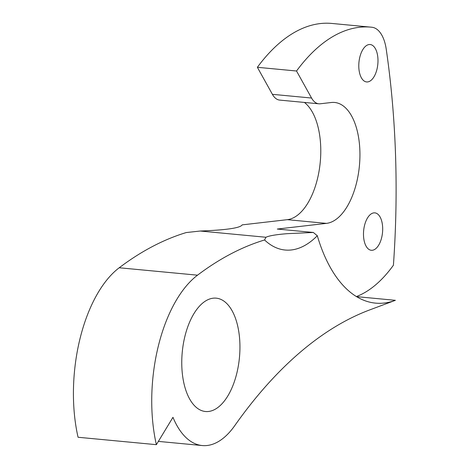 <?xml version="1.0" encoding="UTF-8"?>
<svg xmlns="http://www.w3.org/2000/svg" width="469" height="469" viewBox="0 0 469 469"><rect width="100%" height="100%" fill="white"/><g stroke="black" fill="none" stroke-linecap="round" stroke-linejoin="round"><path stroke-width="0.7" d="M156.376 444.676L78.065 437.26A118.598 59.839 -84.6 0 1 119.214 267.764A578.535 291.888 -84.6 0 1 186.257 232.554L200.193 231.029C226.334 230.039 240.333 227.987 242.186 224.868L287.298 219.674L326.453 223.379L277.29 229.048L313.321 232.46L317.302 235.737A115.708 58.379 95.4 0 1 299.21 248.054A115.708 58.379 95.4 0 1 264.569 239.976A578.535 291.888 -84.6 0 0 197.525 275.18A118.598 59.839 -84.6 0 0 156.376 444.676L172.973 417.31A91.121 45.974 -84.6 0 0 202.256 445.55A91.121 45.974 -84.6 0 0 213.342 443.996A91.121 45.974 -84.6 0 0 234.688 425.723A578.535 291.888 95.4 0 1 369.947 309.821L395.39 300.318A162.714 82.093 -84.6 0 1 395.314 300.348A162.714 82.093 -84.6 0 1 375.522 303.126A162.714 82.093 -84.6 0 1 317.302 235.737M313.321 232.46L287.18 233.679C276.212 234.553 269.142 235.743 265.958 237.255L264.569 239.976M373.6 249.959A18.789 9.48 -84.6 0 1 371.313 250.282A18.789 9.48 -84.6 0 1 363.504 232.917A18.789 9.48 -84.6 0 1 372.574 213.184A18.789 9.48 -84.6 0 1 374.854 212.867A18.789 9.48 -84.6 0 1 382.669 230.226A18.789 9.48 -84.6 0 1 373.6 249.959M368.898 81.624A18.789 9.48 -84.6 0 1 366.611 81.94A18.789 9.48 -84.6 0 1 358.803 64.575A18.789 9.48 -84.6 0 1 367.866 44.848A18.789 9.48 -84.6 0 1 370.152 44.526A18.789 9.48 -84.6 0 1 377.967 61.89A18.789 9.48 -84.6 0 1 368.898 81.624M212.41 410.539A56.931 28.72 -84.6 0 1 205.481 411.512A56.931 28.72 -84.6 0 1 181.82 358.908A56.931 28.72 -84.6 0 1 209.297 299.134A56.931 28.72 -84.6 0 1 216.221 298.161A56.931 28.72 -84.6 0 1 239.882 350.765A56.931 28.72 -84.6 0 1 212.41 410.539M326.453 223.379A60.747 30.649 95.4 0 0 330.563 222.382A60.747 30.649 95.4 0 0 359.875 158.598A60.747 30.649 95.4 0 0 334.632 102.465A60.747 30.649 95.4 0 0 331.349 102.5L320.227 103.784A26.035 13.138 -84.6 0 1 318.82 103.801A26.035 13.138 -84.6 0 1 311.557 98.039L296.531 71.007A215.506 108.726 -84.6 0 1 371.043 27.161A215.506 108.726 -84.6 0 1 371.946 27.255A36.16 18.244 -84.6 0 1 386.21 49.081A551.409 278.199 -84.6 0 1 393.421 265.214A162.714 82.093 -84.6 0 1 356.387 296.555M287.298 219.674A60.747 30.649 95.4 0 0 291.407 218.671A60.747 30.649 95.4 0 0 320.046 164.138A60.747 30.649 95.4 0 0 304.393 102.43M356.528 296.637L395.39 300.318M200.193 231.029L265.958 237.255M318.82 103.801L279.665 100.09A26.035 13.138 -84.6 0 1 272.401 94.328L257.37 67.296A215.506 108.726 -84.6 0 1 331.888 23.45L371.043 27.161M257.37 67.296L296.531 71.007M119.214 267.764L197.525 275.18M272.401 94.328L311.557 98.039M158.37 441.393L202.256 445.55"/></g></svg>
